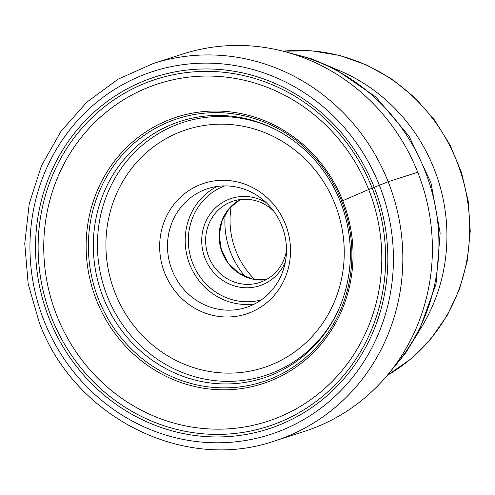 <?xml version="1.0" encoding="UTF-8"?>
<svg xmlns="http://www.w3.org/2000/svg" width="495" height="495" viewBox="0 0 495 495"><rect width="100%" height="100%" fill="white"/><g stroke="black" fill="none" stroke-linecap="round" stroke-linejoin="round"><path stroke-width="0.74" d="M417.737 172.248A198.241 187.883 72.2 0 1 304.147 431.473L274.589 440.971A198.241 187.883 -107.8 0 0 388.179 181.739L417.737 172.248A198.241 187.883 72.2 0 0 182.89 53.992L153.332 63.484L118.064 79.188L86.829 102.149L60.941 131.398L41.475 165.701L29.248 203.612L24.75 243.552L28.172 283.845L39.365 322.808C74.38 417.322 183.911 472.527 274.589 440.971M340.387 201.731A134.9 127.852 72.2 0 1 258.347 379.547A134.9 127.852 72.2 0 1 103.288 297.662A134.9 127.852 -107.8 0 1 175.898 122.871A134.9 127.852 -107.8 0 1 340.387 201.731L368.682 189.529A177.408 168.145 72.2 0 1 278.066 417.52A177.408 168.145 72.2 0 1 56.857 315.692A177.408 168.145 -107.8 0 1 147.479 87.702A177.408 168.145 -107.8 0 1 368.682 189.529L388.179 181.739A198.241 187.883 -107.8 0 0 153.332 63.484M419.426 330.425A173.671 164.6 -107.8 0 0 335.455 69.003M231.233 206.297A79.516 75.364 -107.8 0 0 235.923 251.002A79.516 75.364 -107.8 0 0 254.752 279.508M225.268 213.958A79.293 75.153 -107.8 0 0 245.44 276.755M286.469 250.798A42.768 40.534 72.2 0 1 262.127 281.568A42.768 40.534 72.2 0 1 259.467 282.534A42.768 40.534 72.2 0 1 208.271 255.624A42.768 40.534 72.2 0 1 230.645 202.053A42.768 40.534 72.2 0 1 233.306 201.094A42.768 40.534 72.2 0 1 273.735 211.167M285.312 262.146A45.893 43.492 72.2 0 1 262.325 284.774A45.893 43.492 72.2 0 1 205.109 258.433A45.893 43.492 72.2 0 1 228.548 199.46A45.893 43.492 72.2 0 1 266.192 202.616M249.963 306.083A62.438 59.177 72.2 0 1 246.077 307.488A62.438 59.177 72.2 0 1 171.344 268.21A62.438 59.177 72.2 0 1 204.002 190.006A62.438 59.177 72.2 0 1 207.888 188.601A62.438 59.177 72.2 0 1 282.626 227.886A62.438 59.177 72.2 0 1 249.963 306.083M199.813 184.814A68.681 65.093 72.2 0 1 285.448 224.235A68.681 65.093 72.2 0 1 250.365 312.494A68.681 65.093 72.2 0 1 164.73 273.073A68.681 65.093 72.2 0 1 199.813 184.814M44.055 320.779A190.748 180.786 -107.8 0 0 281.89 430.266A190.748 180.786 -107.8 0 0 379.318 185.136A190.748 180.786 -107.8 0 0 141.49 75.648A190.748 180.786 -107.8 0 0 44.055 320.779M49.209 318.7A184.883 175.23 72.2 0 1 143.643 81.1A184.883 175.23 72.2 0 1 374.171 187.221A184.883 175.23 72.2 0 1 279.731 424.815A184.883 175.23 72.2 0 1 49.209 318.7M341.655 201.075A138.278 131.057 72.2 0 1 271.019 378.786A138.278 131.057 72.2 0 1 98.604 299.413A138.278 131.057 72.2 0 1 169.234 121.708A138.278 131.057 72.2 0 1 341.655 201.075M96.494 300.224A140.066 132.747 -107.8 0 0 271.136 380.618A140.066 132.747 -107.8 0 0 342.682 200.617A140.066 132.747 -107.8 0 0 168.04 120.223A140.066 132.747 -107.8 0 0 96.494 300.224M372.178 188.044A182.389 172.86 72.2 0 1 279.019 422.427A182.389 172.86 72.2 0 1 51.604 317.74A182.389 172.86 72.2 0 1 144.769 83.358A182.389 172.86 72.2 0 1 372.178 188.044M291.611 53.602A189.82 179.908 72.2 0 1 429.357 183.039A189.82 179.908 72.2 0 1 392.752 368.478M283.084 51.202A173.671 164.6 72.2 0 1 460.932 172.897A173.671 164.6 72.2 0 1 387.22 375.389M240.236 199.553A42.768 40.534 -107.8 0 0 221.253 249.882A42.768 40.534 -107.8 0 0 265.994 279.749L251.943 278.933L238.8 273.135L228.183 263.037L221.376 249.845L219.223 235.156L221.977 220.764L229.284 208.401L240.248 199.553M224.643 185.91A59.938 56.807 -107.8 0 0 223.462 186.368A59.938 56.807 -107.8 0 0 223.375 186.398A59.938 56.807 72.2 0 0 191.571 260.172A59.938 56.807 72.2 0 0 261.267 299.921M216.971 186.491A62.438 59.177 -107.8 0 0 188.341 260.457A62.438 59.177 -107.8 0 0 254.69 303.911M179.054 132.388A125.08 118.546 -107.8 0 0 115.162 293.127A125.08 118.546 -107.8 0 0 271.118 364.92A125.08 118.546 -107.8 0 0 335.01 204.181A125.08 118.546 -107.8 0 0 179.054 132.388M278.376 131.033A133.056 126.107 -107.8 0 0 175.242 125.254A133.056 126.107 -107.8 0 0 107.279 296.245A133.056 126.107 -107.8 0 0 273.184 372.617A133.056 126.107 -107.8 0 0 336.903 313.242M286.723 52.173L310.965 58.608L334.205 68.366L375.965 97.057L408.988 136.069L430.904 182.537L440.148 233.077L436.027 284.025L418.782 331.669L405.578 353.133L389.614 372.481M283.01 51.183L311.51 50.793L339.78 55.483L366.987 65.117L392.325 79.392L415.064 97.886L434.536 120.05L450.184 145.233L461.55 172.699L468.307 201.644L470.25 231.227L467.323 260.58L459.614 288.857L447.325 315.222L430.817 338.896L410.565 359.172L387.17 375.451"/></g></svg>
